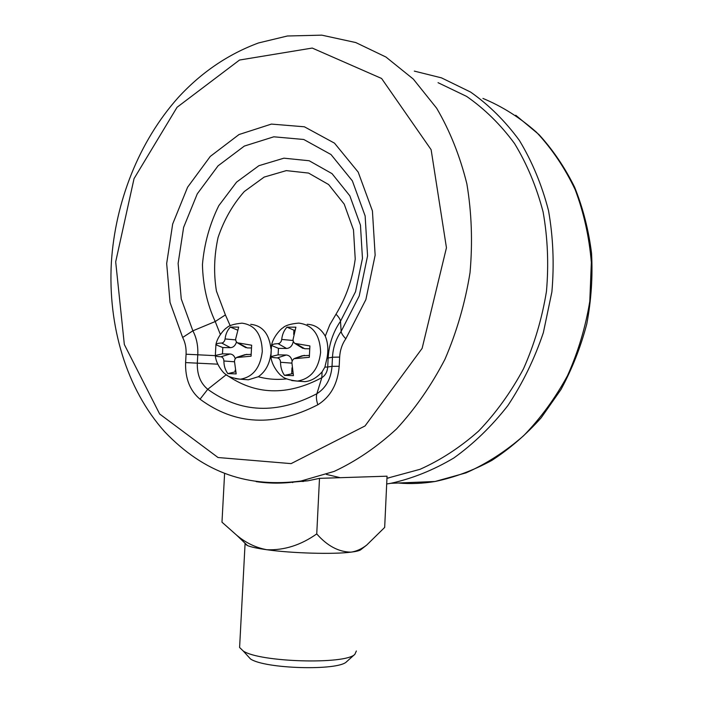 <?xml version="1.0" encoding="UTF-8"?>
<svg xmlns="http://www.w3.org/2000/svg" width="703" height="703" viewBox="0 0 703 703"><rect width="100%" height="100%" fill="white"/><g stroke="black" fill="none" stroke-linecap="round" stroke-linejoin="round"><path stroke-width="1.05" d="M239.697 645.688L239.6 647.489L243.238 651.004C259.706 662.305 345.691 664.739 354.874 654.308L356.359 650.978M360.982 549.553L360.569 549.869C359.154 550.774 355.982 551.539 351.043 552.145C333.582 554.456 291.815 553.296 266.868 549.737C257.491 548.428 251.041 547.048 247.491 545.59L245.057 543.981L244.978 543.164M280.216 360.27L278.88 358.425L277.377 357.897C273.704 357.757 271.56 357.317 270.936 356.588L271.499 345.445C272.184 344.347 274.39 343.758 278.107 343.688L279.662 343.205L281.191 341.403L281.718 339.435C282.246 334.479 283.994 330.384 286.965 327.167L295.901 327.176L293.046 339.531L293.309 341.526L294.68 343.372L309.9 345.929L309.329 357.3L293.898 358.723L292.343 360.534L291.877 362.52L293.432 375.63L284.495 375.358C281.877 371.659 280.559 367.291 280.541 362.265L280.216 360.27L278.88 358.425M222.35 357.282L223.598 359.066L223.897 360.99C223.906 365.832 225.224 370.05 227.851 373.636L236.182 373.891L234.459 361.228L234.899 359.303L236.357 357.563L251.076 356.184L251.656 345.208L237.148 342.739L235.883 340.955L235.646 339.039L238.686 327.106L230.356 327.097C227.377 330.19 225.628 334.145 225.083 338.943L224.582 340.85L223.15 342.581L221.7 343.055C218.466 343.117 216.542 343.626 215.926 344.575L215.338 355.639C215.883 356.272 217.763 356.649 220.962 356.773L222.35 357.282L223.598 359.066M307.193 324.303C314.83 324.575 320.858 328.521 325.269 336.139C327.976 342.713 328.538 350.068 326.974 358.222L324.891 367.115L322.071 371.887C316.675 377.854 310.946 381.123 304.9 381.676L300.374 381.325M243.748 379.444L248.387 379.796L258.291 376.738C265.224 371.887 269.381 364.506 270.752 354.593M270.927 348.714C269.135 333.688 262.386 325.559 250.69 324.329M326.35 474.393L340.261 477.689M386.958 478.286L419.99 469.323C440.658 460.096 460.184 447.363 478.567 431.124C495.923 413.03 510.896 392.256 523.489 368.829C534.412 344.224 542.057 318.441 546.451 291.481C548.823 264.354 547.707 237.842 543.103 211.946C536.565 186.91 527.039 164.098 514.517 143.5C500.536 124.545 484.56 108.851 466.599 96.39L438.048 82.682M360.569 549.869L366.702 545.071L384.673 527.426L387.054 476.186L319.496 478.356L307.949 480.799L283.775 482.873M414.322 71.108L441.502 77.866L470.606 92.075C488.901 104.914 505.176 121.048 519.412 140.477C532.162 161.593 541.864 184.951 548.507 210.575C553.182 237.069 554.315 264.196 551.881 291.938L543.357 332.651C534.473 358.987 522.645 383.302 507.865 405.587C491.687 426.282 473.681 443.742 453.857 457.978C433.364 470.131 412.353 478.576 390.824 483.312L386.694 483.963M235.162 370.217L235.074 371.896L235.558 371.913M235.074 371.896L227.851 373.636M236.454 342.053C235.32 345.612 233.308 347.484 230.417 347.669L222.816 347.563L222.473 353.855L230.074 353.996C232.552 354.18 234.275 355.744 235.25 358.671M222.473 353.855L215.259 355.498M222.816 347.563L215.839 344.76M237.315 329.997L230.356 327.097M251.34 347.967L247.289 347.915L244.231 346.746M237.192 357.203L245.066 354.646L251.05 354.374M292.861 373.583L284.495 375.358M291.701 373.548L291.991 367.792M292.123 361.096C291.314 357.335 289.364 355.314 286.262 355.006L278.124 354.866L270.919 356.57M278.124 354.866L278.458 348.354L271.499 345.454C273.019 336.632 281.692 328.081 282.711 328.02C285.198 325.471 290.541 323.828 298.74 323.099C312.721 324.883 320.014 334.663 320.621 352.449C318.521 369.286 310.779 378.838 297.387 381.096L291.727 380.551M278.458 348.354L286.604 348.468C290.128 348.152 292.36 345.823 293.292 341.473M293.696 334.4L293.916 330.173L286.965 327.167M293.916 330.173L294.724 330.173M301.112 347.273L304.689 348.723L309.601 348.793M309.311 355.428L302.123 355.78L294.706 358.372M366.702 545.071C361.676 548.981 356.456 551.337 351.043 552.145C338.732 552.013 327.299 545.941 316.745 533.911C300.831 545.15 284.205 550.423 266.868 549.737C255.91 547.725 245.892 542.918 236.806 535.317L221.981 522.18L224.6 473.444M316.745 533.911L319.496 478.356M347.054 661.312L346.561 661.751C338.248 670.978 264.943 668.94 250.505 658.966L247.157 655.301M303.45 481.493L299.645 481.247M281.191 341.403L279.662 343.205M294.68 343.372L293.309 341.526M292.343 360.534L293.898 358.723M224.582 340.85L223.15 342.581M237.148 342.739L235.883 340.955M325.269 336.139L329.856 324.672L336.008 314.197C346.096 297.536 352.502 279.153 355.226 259.064L353.495 229.916L344.224 204.134L328.617 184.537L308.555 173.07L286.297 170.618L264.17 177.086L244.31 191.515C232.763 204.573 224.029 219.863 218.097 237.394C214.099 255.532 213.545 273.441 216.445 291.121L225.399 314.909L230.189 325.717M258.291 376.738C267.448 379.251 276.903 379.971 286.675 378.891M322.071 371.887L321.825 377.687C287.123 396.123 255.268 395.139 226.234 374.717L225.777 374.356M220.347 334.443L215.223 321.535L225.399 314.909M182.666 337.475L170.047 302.466L166.673 263.528L172.674 224.011L187.587 187.226L210.285 156.409L239.029 134.528L271.402 124.088L304.373 126.786L334.487 143.148L358.196 172.121L372.423 210.918L375.147 255.18L365.876 299.592L345.814 338.776C342.097 344.154 340.041 350.261 339.646 357.098L339.197 366.281C337.721 383.891 330.612 396.72 317.861 404.752C274.522 427.046 235.241 425.192 200.039 399.19C189.951 390.745 185.144 378.539 185.61 362.581L186.075 354.215C186.365 347.985 185.232 342.396 182.666 337.475L192.868 330.823C196.559 337.827 198.193 345.779 197.78 354.69L197.323 363.064C196.998 374.541 200.478 383.284 207.754 389.286C240.558 413.092 276.938 414.577 316.877 393.724C325.937 387.959 330.981 378.829 332.027 366.333L327.703 367.019C327.308 371.861 325.348 375.411 321.825 377.687L316.877 393.724C316.025 396.712 316.35 400.385 317.861 404.752M115.687 261.832L124.334 344.514L159.66 414.005L218.027 457.521L291.104 463.62L365.042 425.948L422.125 348.38L446.449 247.755L431.124 149.686L381.597 78.472L312.229 48.059L239.521 60.036L177.068 107.269L134.045 178.624L115.687 261.832M307.949 480.799L300.946 481.037C249.09 487.715 204.96 473.936 164.599 431.677C126.268 388.706 107.823 325.981 111.364 262.562C115.213 201.858 139.001 141.417 178.29 97.462C201.366 72.383 228.106 54.21 258.511 42.953L287.404 35.994L321.772 35.15L355.753 42.549L385.929 57.022L413.311 79.079L436.668 108.236C449.938 130.899 460.008 156.128 466.88 183.931C471.678 212.763 472.724 242.342 470.026 272.676C465.166 302.844 456.809 331.702 444.964 359.251C431.343 385.481 415.218 408.698 396.589 428.909C376.913 447.02 356.087 461.194 334.127 471.423L300.946 481.037C285.664 483.602 270.734 483.796 256.173 481.625M398.197 483.005C410.315 484.068 422.6 483.567 435.06 481.493L466.001 472.873C486.353 463.857 505.545 451.493 523.559 435.781C540.563 418.303 555.194 398.285 567.479 375.727C578.112 352.062 585.546 327.255 589.791 301.323L591.346 262.465C589.193 236.779 583.78 212.464 575.116 189.52C564.755 167.797 551.908 148.728 536.556 132.322C520.079 117.7 502.206 106.399 482.935 98.429M339.197 366.281L332.027 366.333L332.475 357.229C333.02 347.59 335.92 338.969 341.148 331.368L359.215 295.954L367.564 255.892L365.138 215.953L352.352 180.856L330.99 154.519L303.758 139.484L273.819 136.804L244.328 146.075L218.062 165.838L197.279 193.843L183.615 227.368L178.123 263.44L181.26 298.96L192.868 330.823L215.223 321.535C207.183 304.188 202.921 285.198 202.446 264.565C204.239 243.783 209.696 224.152 218.791 205.671L236.559 182.13L258.932 165.68L283.942 158.175L309.179 160.759L332.018 173.632L349.839 195.821L360.454 225.153L362.458 258.405L355.525 291.727L340.498 321.253C333.046 332.115 328.934 344.4 328.152 358.108L327.703 367.019L324.891 367.115M345.814 338.776C342.879 335.735 341.333 333.266 341.148 331.368L340.498 321.253C340.314 319.434 338.82 317.079 336.008 314.197M215.338 355.656L186.075 354.215M339.646 357.098L332.475 357.229L326.974 358.222M217.728 364.172L185.61 362.581M226.234 374.717L207.754 389.286L200.039 399.19M215.926 344.575C217.412 336.122 225.777 327.87 226.577 327.941C228.818 325.515 233.958 323.925 241.999 323.169C255.04 324.883 261.806 334.329 262.298 351.509C260.242 367.854 252.931 377.08 240.364 379.198L235.584 378.759M234.899 359.303L236.357 357.563M234.451 361.781L223.897 360.99M230.074 353.996L220.962 356.773M230.417 347.669L221.7 343.055M235.654 339.892L225.083 338.943M247.289 347.915L238.633 343.24M246.946 354.303L237.895 357.115M291.859 363.143L280.541 362.265M286.262 355.006L277.377 357.897M286.604 348.468L278.107 343.688M293.063 340.489L281.718 339.435M304.689 348.723L296.271 343.89M304.355 355.34L295.541 358.258M245.057 543.981L239.6 647.489M304.9 381.676L297.387 381.096C289.197 380.165 283.924 378.399 281.551 375.797C280.734 376 271.569 366.333 270.936 356.588M270.84 355.683L271.463 345.612M386.966 478.075L388.636 478.022M390.824 483.312L435.06 481.493C454.454 477.434 473.374 470.412 491.81 460.421C509.71 448.795 526.178 434.568 541.213 417.74L560.941 389.567C572.119 368.934 580.74 347.045 586.794 323.881C591.241 300.348 592.831 276.797 591.548 253.229C588.622 230.022 582.989 208.044 574.659 187.279C564.904 167.525 553.015 149.967 538.99 134.598L515.73 115.23M215.338 355.639C215.926 364.901 224.573 374.198 225.215 373.917C227.315 376.395 232.359 378.152 240.364 379.198L248.387 379.796M237.825 343.09L245.804 347.651M295.313 343.705L302.931 348.389M247.491 545.59L236.806 535.317M292.624 482.592L293.133 482.117M346.561 661.751L354.874 654.308M250.505 658.966L243.238 651.004"/></g></svg>
